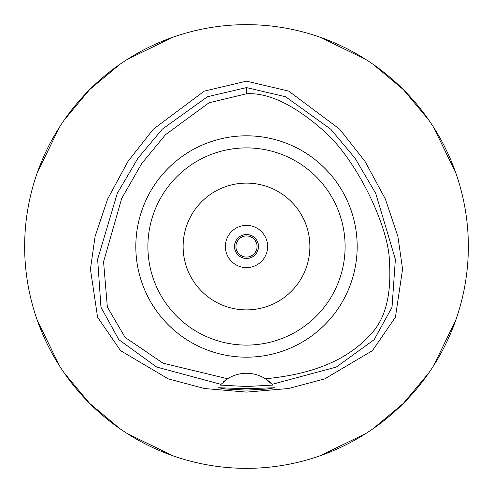 <?xml version="1.0" encoding="UTF-8"?>
<svg xmlns="http://www.w3.org/2000/svg" width="493" height="493" viewBox="0 0 493 493"><rect width="100%" height="100%" fill="white"/><g stroke="black" fill="none" stroke-linecap="round" stroke-linejoin="round"><path stroke-width="0.74" d="M265.388 378.766A35.213 35.213 0 0 0 227.612 378.766L163.023 363.187L125.111 337.403L107.363 307.096L103.567 261.795L121.697 198.445L141.737 163.51L165.512 134.681L209.014 102.797L246.5 93.762C268.093 92.518 293.267 104.38 322.028 129.345C356.987 158.672 389.31 228.376 389.427 261.758C391.584 294.913 385.384 319.033 370.822 334.125C352.871 354.079 323.316 373.287 265.388 378.766A35.213 35.213 0 0 1 265.394 378.766L272.118 384.324A35.213 35.213 0 0 1 272.358 384.577M246.5 135.821A110.678 110.678 0 0 0 135.821 246.5A110.678 110.678 0 0 0 246.5 357.178A110.678 110.678 0 0 0 357.178 246.5A110.678 110.678 0 0 0 246.5 135.821M272.586 384.83A35.213 35.213 0 0 1 272.82 385.088L272.118 384.324A35.213 35.213 0 0 0 267.724 380.386M223.009 382.248A35.213 35.213 0 0 1 227.612 378.766L220.18 385.088A35.213 35.213 0 0 1 220.414 384.83M220.642 384.577A35.213 35.213 0 0 1 220.938 384.263M220.882 384.324L156.694 367.057L118.831 339.665L100.966 307.225L97.639 259.275L117.279 193.379L137.991 158.124L162.32 129.154L207.473 96.72L246.5 87.6L285.515 96.72L330.748 129.215L355.065 158.204L375.758 193.453L395.368 259.318L392.027 307.25L374.162 339.677L336.288 367.069L272.118 384.324M246.5 388.669L217.974 387.726L226.324 389.063L246.5 390.092L266.639 389.069L275.026 387.726L246.5 388.669M272.82 385.088L246.5 386.512L220.18 385.088M246.5 81.166L204.287 91.113L153.323 129.184L127.946 161.445L107.61 199.092L95.094 236.474L90.429 269.141L97.589 317.227L120.545 350.628L168.273 378.889L204.466 388.515L246.5 392.114L288.522 388.515L324.696 378.901L372.431 350.646L395.423 317.209L402.571 269.123L397.894 236.443L385.378 199.055L365.03 161.408L339.652 129.16L288.707 91.106L246.5 81.166M246.5 468.35A221.85 221.85 0 0 1 24.65 246.5A221.85 221.85 0 0 1 246.5 24.65A221.85 221.85 0 0 1 468.35 246.5A221.85 221.85 0 0 1 246.5 468.35M172.92 37.209L127.268 59.413M119.922 64.306L89.627 89.627L64.306 119.922M59.413 127.268L37.209 172.92M37.209 320.08L59.413 365.732M64.306 373.078L89.627 403.373L119.922 428.694M127.268 433.587L172.92 455.791M455.791 172.92L433.587 127.268M428.694 119.922L403.373 89.627L373.078 64.306M365.732 59.413L320.08 37.209M320.08 455.791L365.732 433.587M373.078 428.694L403.373 403.373L428.694 373.078M433.587 365.732L455.791 320.08M246.5 234.526A11.974 11.974 0 0 0 234.526 246.5A11.974 11.974 0 0 0 246.5 258.474A11.974 11.974 0 0 0 258.474 246.5A11.974 11.974 0 0 0 246.5 234.526M246.5 225.369A21.131 21.131 0 0 0 225.369 246.5A21.131 21.131 0 0 0 246.5 267.631A21.131 21.131 0 0 0 267.631 246.5A21.131 21.131 0 0 0 246.5 225.369M246.5 183.113A63.387 63.387 0 0 0 183.113 246.5A63.387 63.387 0 0 0 246.5 309.887A63.387 63.387 0 0 0 309.887 246.5A63.387 63.387 0 0 0 246.5 183.113M260.951 148.966L266.602 149.971M270.885 150.963L271.193 151.043M266.731 150.001L261.912 149.114M260.748 148.935L253.833 148.171M253.79 344.829L260.631 344.083M260.957 344.034L266.602 343.029M270.879 342.037L271.193 341.957M273.751 341.261L274.071 341.168M266.731 342.999L261.906 343.892M260.748 344.065L253.932 344.817M239.21 148.171L232.369 148.917M232.049 148.966L226.398 149.971M222.115 150.963L221.807 151.043M226.269 150.001L231.088 149.114M232.252 148.935L239.068 148.183M239.21 344.829L232.369 344.083M232.043 344.034L226.398 343.029M222.121 342.037L221.807 341.957M226.269 342.999L231.094 343.886M232.252 344.065L239.167 344.829M246.5 345.1A98.6 98.6 0 0 0 345.1 246.5A98.6 98.6 0 0 0 246.5 147.9A98.6 98.6 0 0 0 147.9 246.5A98.6 98.6 0 0 0 246.5 345.1M246.5 235.937A10.563 10.563 0 0 0 235.937 246.5A10.563 10.563 0 0 0 246.5 257.063A10.563 10.563 0 0 0 257.063 246.5A10.563 10.563 0 0 0 246.5 235.937M246.5 87.6L246.5 93.762"/></g></svg>
